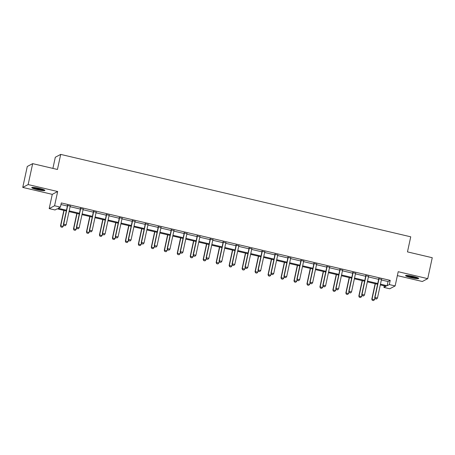 <?xml version="1.0" encoding="UTF-8"?>
<svg xmlns="http://www.w3.org/2000/svg" width="455" height="455" viewBox="0 0 455 455"><rect width="100%" height="100%" fill="white"/><g stroke="black" fill="none" stroke-linecap="round" stroke-linejoin="round"><path stroke-width="0.68" d="M37.196 189.627A6.734 0.836 -167.8 0 0 44.914 190.452A6.734 0.836 -167.8 0 0 39.471 188.427A6.734 0.836 -167.8 0 0 31.753 187.602A6.734 0.836 -167.8 0 0 37.196 189.627M411.001 277.641A6.734 0.836 -167.8 0 0 418.725 278.466A6.734 0.836 -167.8 0 0 413.276 276.441A6.734 0.836 -167.8 0 0 405.559 275.616A6.734 0.836 -167.8 0 0 411.001 277.641M66.311 210.961L57.194 208.817L55.009 209.965L49.185 208.595L54.583 205.757L60.401 207.127L58.212 208.276L66.47 210.221M52.268 194.359L57.66 191.521L28.142 184.571L32.669 163.641L27.277 166.479L22.75 187.414L52.268 194.359L49.185 208.595M52.899 168.401L55.311 157.242L60.703 154.404L410.734 236.816L407.475 251.888L432.25 257.723L427.723 278.653L398.21 271.703L395.133 285.939L389.736 288.783L383.918 287.412L386.107 286.258L380.306 284.893M397.363 275.616L422.331 281.497L427.723 278.653M384.259 285.825L383.918 287.412M28.142 184.571L22.75 187.414M381.375 279.967L388.03 281.537L390.214 280.382L61.306 202.941L60.401 207.127M60.964 204.523L67.374 206.035M70.087 206.672L80.342 209.09M83.06 209.727L93.315 212.144M96.028 212.781L106.282 215.198M109.001 215.835L119.255 218.252M121.968 218.889L132.223 221.301M134.942 221.943L145.196 224.355M147.909 224.998L158.164 227.409M160.882 228.052L171.137 230.463M173.85 231.106L184.104 233.517M186.823 234.16L197.078 236.572M199.79 237.214L210.045 239.626M212.764 240.268L223.018 242.68M225.731 243.323L235.986 245.734M238.704 246.377L248.959 248.788M251.672 249.425L261.926 251.843M264.639 252.48L274.894 254.897M277.613 255.534L287.867 257.951M290.58 258.588L300.835 261.005M303.553 261.642L313.808 264.059M316.521 264.696L326.775 267.113M329.494 267.75L339.748 270.168M342.461 270.805L352.716 273.222M355.435 273.859L365.689 276.276M368.402 276.913L378.657 279.33M381.517 279.421L378.691 278.756M368.55 276.367L365.723 275.702M355.577 273.313L352.756 272.647M342.609 270.259L339.783 269.593M329.642 267.204L326.815 266.539M316.669 264.15L313.842 263.485M303.701 261.096L300.874 260.431M290.728 258.042L287.901 257.376M277.76 254.988L274.934 254.322M264.787 251.933L261.961 251.268M251.82 248.879L248.993 248.214M238.847 245.825L236.02 245.16M225.879 242.771L223.052 242.106M212.906 239.717L210.079 239.051M199.938 236.663L197.112 235.997M186.965 233.608L184.138 232.943M173.998 230.554L171.171 229.889M161.024 227.5L158.198 226.835M148.057 224.446L145.23 223.78M135.084 221.392L132.257 220.726M122.116 218.337L119.29 217.672M109.143 215.289L106.322 214.624M96.176 212.235L93.349 211.569M83.208 209.181L80.381 208.515M70.235 206.126L67.408 205.461M57.66 191.521L54.583 205.757M390.214 280.382L389.309 284.568L395.133 285.939M32.669 163.641L57.444 169.47L60.703 154.404M377.593 284.256L367.339 281.838M364.626 281.201L354.371 278.784M351.652 278.147L341.398 275.73M338.685 275.093L328.43 272.676M325.712 272.039L315.457 269.622M312.744 268.985L302.49 266.567M299.771 265.93L289.517 263.519M286.804 262.876L276.549 260.465M273.83 259.822L263.576 257.411M260.863 256.768L250.608 254.356M247.89 253.714L237.635 251.302M234.922 250.66L224.668 248.248M221.949 247.605L211.694 245.194M208.981 244.551L198.727 242.14M196.008 241.497L185.754 239.085M183.041 238.443L172.786 236.031M170.068 235.394L159.813 232.977M157.1 232.34L146.846 229.923M144.127 229.286L133.872 226.869M131.159 226.232L120.905 223.814M118.192 223.177L107.937 220.76M105.219 220.123L94.964 217.706M92.251 217.069L81.997 214.652M79.278 214.015L69.023 211.598M380.471 284.153L387.125 285.723L389.309 284.568M69.183 210.858L79.437 213.276M82.156 213.913L92.41 216.33M95.123 216.967L105.378 219.384M108.097 220.021L118.351 222.438M121.064 223.075L131.319 225.492M134.037 226.129L144.292 228.546M147.005 229.183L157.259 231.595M159.978 232.238L170.233 234.649M172.945 235.292L183.2 237.703M185.913 238.346L196.173 240.758M198.886 241.4L209.141 243.812M211.854 244.454L222.108 246.866M224.827 247.509L235.081 249.92M237.794 250.563L248.049 252.974M250.768 253.617L261.022 256.029M263.735 256.671L273.99 259.083M276.708 259.72L286.963 262.137M289.676 262.774L299.93 265.191M302.649 265.828L312.903 268.245M315.616 268.882L325.871 271.299M328.59 271.936L338.844 274.354M341.557 274.991L351.812 277.408M354.53 278.045L364.785 280.462M367.498 281.099L377.752 283.516M388.03 281.537L387.125 285.723M375.25 298.747L376.495 299.037L375.25 298.747L374.971 297.456L374.71 297.593L378.691 279.171A0.864 0.847 62.2 0 0 378.708 278.909L378.668 278.471M381.66 279.171L381.54 279.376A0.864 0.847 62.2 0 0 381.449 279.62L377.468 298.042L374.971 297.456L378.952 279.034A0.864 0.847 62.2 0 0 378.97 278.773L378.947 278.534M376.495 299.037L377.468 298.042M374.71 297.593L375.204 298.77M375.136 283.675L371.792 299.128L374.55 299.578L374.886 298.014M372.292 300.306L373.583 300.573L372.292 300.306L371.792 299.128M375.358 283.727L372.059 298.986L372.338 300.283M374.55 299.578L373.583 300.573M417.679 277.755A5.83 0.722 12.2 0 1 412.344 277.123A5.83 0.722 12.2 0 1 406.935 275.485A5.83 0.722 12.2 0 1 406.804 275.406M406.235 275.406A6.688 0.83 -167.8 0 0 412.111 277.18A6.688 0.83 -167.8 0 0 418.19 277.994M408.345 275.537A5.397 0.671 -167.8 0 0 416.217 277.237M43.868 189.741A5.83 0.722 12.2 0 1 37.492 188.876A5.83 0.722 12.2 0 1 32.993 187.392M34.54 187.523A5.397 0.671 -167.8 0 0 37.657 188.415A5.397 0.671 -167.8 0 0 42.412 189.223M32.43 187.392A6.688 0.83 -167.8 0 0 37.35 188.95A6.688 0.83 -167.8 0 0 44.385 189.98M362.282 295.693L363.528 295.989L362.282 295.693L362.004 294.402L361.742 294.539L365.723 276.117A0.864 0.847 62.2 0 0 365.74 275.855L365.695 275.417M368.686 276.122L368.573 276.321A0.864 0.847 62.2 0 0 368.476 276.566L364.495 294.988L362.004 294.402L365.985 275.98A0.864 0.847 62.2 0 0 366.002 275.719L365.979 275.48M363.528 295.989L364.495 294.988M361.742 294.539L362.237 295.716M349.309 292.639L350.555 292.935L349.309 292.639L349.03 291.348L348.769 291.484L352.75 273.063A0.864 0.847 62.2 0 0 352.767 272.801L352.727 272.363M355.719 273.068L355.6 273.267A0.864 0.847 62.2 0 0 355.509 273.512L351.527 291.934L349.03 291.348L353.012 272.926A0.864 0.847 62.2 0 0 353.029 272.664L353.006 272.426M350.555 292.935L351.527 291.934M348.769 291.484L349.269 292.662M362.163 280.621L358.824 296.074L361.583 296.524L361.918 294.959M359.319 297.251L360.61 297.519L359.319 297.251L358.824 296.074M362.385 280.672L359.086 295.938L359.365 297.229M361.583 296.524L360.61 297.519M349.195 277.567L345.857 293.02L348.61 293.469L348.951 291.905M346.352 294.197L347.643 294.47L346.352 294.197L345.857 293.02M349.417 277.618L346.118 292.884L346.397 294.175M348.61 293.469L347.643 294.47M336.342 289.585L337.587 289.88L336.342 289.585L336.063 288.294L335.801 288.43L339.783 270.008A0.864 0.847 62.2 0 0 339.8 269.747L339.754 269.309M342.746 270.014L342.632 270.213A0.864 0.847 62.2 0 0 342.535 270.458L338.554 288.88L336.063 288.294L340.044 269.872A0.864 0.847 62.2 0 0 340.061 269.61L340.039 269.371M337.587 289.88L338.554 288.88M335.801 288.43L336.296 289.607M323.368 286.531L324.62 286.826L323.368 286.531L323.09 285.239L322.828 285.376L326.809 266.954A0.864 0.847 62.2 0 0 326.826 266.693L326.787 266.255M329.778 266.96L329.665 267.159A0.864 0.847 62.2 0 0 329.568 267.404L325.587 285.825L323.09 285.239L327.071 266.818A0.864 0.847 62.2 0 0 327.088 266.556L327.065 266.317M324.62 286.826L325.587 285.825M322.828 285.376L323.329 286.553M310.401 283.476L311.647 283.772L310.401 283.476L310.122 282.185L309.861 282.322L313.842 263.9A0.864 0.847 62.2 0 0 313.859 263.638L313.813 263.2M316.811 263.906L316.691 264.105A0.864 0.847 62.2 0 0 316.6 264.349L312.613 282.771L310.122 282.185L314.104 263.763A0.864 0.847 62.2 0 0 314.121 263.502L314.098 263.263M311.647 283.772L312.613 282.771M309.861 282.322L310.355 283.499M336.222 274.513L332.884 289.966L335.642 290.415L335.978 288.857M333.384 291.143L334.67 291.416L333.384 291.143L332.884 289.966M336.444 274.564L333.145 289.829L333.424 291.12M335.642 290.415L334.67 291.416M323.255 271.459L319.916 286.912L322.669 287.361L323.01 285.803M320.411 288.089L321.702 288.362L320.411 288.089L319.916 286.912M323.477 271.51L320.178 286.775L320.457 288.066M322.669 287.361L321.702 288.362M310.282 268.404L306.943 283.857L309.701 284.307L310.037 282.748M307.443 285.035L308.735 285.308L307.443 285.035L306.943 283.857M310.503 268.456L307.205 283.721L307.483 285.012M309.701 284.307L308.735 285.308M297.428 280.422L298.679 280.718L297.428 280.422L297.149 279.131L296.887 279.268L300.869 260.846A0.864 0.847 62.2 0 0 300.886 260.584L300.846 260.146M303.838 260.851L303.724 261.051A0.864 0.847 62.2 0 0 303.627 261.295L299.646 279.717L297.149 279.131L301.136 260.709A0.864 0.847 62.2 0 0 301.147 260.448L301.125 260.214M298.679 280.718L299.646 279.717M296.887 279.268L297.388 280.445M297.314 265.35L293.976 280.803L296.728 281.253L297.07 279.694M294.47 281.981L295.761 282.254L294.47 281.981L293.976 280.803M297.536 265.401L294.237 280.667L294.516 281.958M296.728 281.253L295.761 282.254M284.46 277.368L285.706 277.664L284.46 277.368L284.182 276.077L283.92 276.213L287.901 257.792A0.864 0.847 62.2 0 0 287.918 257.53L287.879 257.092M290.87 257.797L290.751 257.996A0.864 0.847 62.2 0 0 290.66 258.241L286.673 276.663L284.182 276.077L288.163 257.655A0.864 0.847 62.2 0 0 288.18 257.394L288.157 257.16M285.706 277.664L286.673 276.663M283.92 276.213L284.415 277.391M284.347 262.296L281.002 277.749L283.761 278.198L284.096 276.64M281.503 278.926L282.794 279.199L281.503 278.926L281.002 277.749M284.563 262.353L281.264 277.613L281.543 278.904M283.761 278.198L282.794 279.199M271.487 274.314L272.738 274.61L271.487 274.314L271.208 273.023L270.947 273.159L274.928 254.737A0.864 0.847 62.2 0 0 274.945 254.476L274.905 254.038M277.897 254.743L277.783 254.942A0.864 0.847 62.2 0 0 277.686 255.187L273.705 273.609L271.208 273.023L275.195 254.601A0.864 0.847 62.2 0 0 275.207 254.339L275.19 254.106M272.738 274.61L273.705 273.609M270.947 273.159L271.447 274.337M271.373 259.242L268.035 274.695L270.788 275.144L271.129 273.586M268.53 275.872L269.821 276.145L268.53 275.872L268.035 274.695M271.595 259.299L268.296 274.558L268.575 275.849M270.788 275.144L269.821 276.145M258.52 271.26L259.765 271.555L258.52 271.26L258.241 269.969L257.979 270.105L261.961 251.683A0.864 0.847 62.2 0 0 261.978 251.422L261.938 250.984M264.929 251.689L264.81 251.888A0.864 0.847 62.2 0 0 264.719 252.133L260.732 270.554L258.241 269.969L262.222 251.547A0.864 0.847 62.2 0 0 262.239 251.285L262.216 251.052M259.765 271.555L260.732 270.554M257.979 270.105L258.474 271.282M258.406 256.188L255.062 271.641L257.82 272.09L258.156 270.532M255.562 272.818L256.853 273.091L255.562 272.818L255.062 271.641M258.622 256.245L255.323 271.504L255.602 272.795M257.82 272.09L256.853 273.091M245.546 268.205L246.798 268.501L245.546 268.205L245.268 266.914L245.006 267.051L248.987 248.635A0.864 0.847 62.2 0 0 249.004 248.367L248.965 247.929M251.956 248.635L251.843 248.839A0.864 0.847 62.2 0 0 251.746 249.084L247.765 267.5L245.268 266.914L249.255 248.493A0.864 0.847 62.2 0 0 249.266 248.231L249.249 247.998M246.798 268.501L247.765 267.5M245.006 267.051L245.507 268.228M245.433 253.134L242.094 268.587L244.847 269.036L245.188 267.477M242.589 269.764L243.88 270.037L242.589 269.764L242.094 268.587M245.655 253.19L242.356 268.45L242.634 269.741M244.847 269.036L243.88 270.037M232.579 265.151L233.825 265.447L232.579 265.151L232.3 263.86L232.039 263.997L236.02 245.581A0.864 0.847 62.2 0 0 236.037 245.313L235.997 244.875M238.989 245.581L238.869 245.785A0.864 0.847 62.2 0 0 238.778 246.03L234.791 264.446L232.3 263.86L236.281 245.438A0.864 0.847 62.2 0 0 236.299 245.177L236.276 244.944M233.825 265.447L234.791 264.446M232.039 263.997L232.533 265.174M232.465 250.085L229.121 265.532L231.879 265.982L232.215 264.423M229.621 266.71L230.912 266.983L229.621 266.71L229.121 265.532M232.687 250.136L229.383 265.396L229.661 266.687M231.879 265.982L230.912 266.983M219.606 262.097L220.857 262.393L219.606 262.097L219.327 260.806L219.065 260.942L223.052 242.526A0.864 0.847 62.2 0 0 223.064 242.259L223.024 241.821M226.016 242.526L225.902 242.731A0.864 0.847 62.2 0 0 225.805 242.976L221.824 261.392L219.327 260.806L223.314 242.384A0.864 0.847 62.2 0 0 223.325 242.123L223.308 241.889M220.857 262.393L221.824 261.392M219.065 260.942L219.566 262.12M219.492 247.031L216.153 262.478L218.906 262.927L219.247 261.369M216.648 263.655L217.939 263.928L216.648 263.655L216.153 262.478M219.714 247.082L216.415 262.342L216.694 263.633M218.906 262.927L217.939 263.928M206.638 259.043L207.884 259.339L206.638 259.043L206.36 257.752L206.098 257.888L210.079 239.472A0.864 0.847 62.2 0 0 210.096 239.205L210.056 238.767M213.048 239.472L212.929 239.677A0.864 0.847 62.2 0 0 212.838 239.921L208.856 258.338L206.36 257.752L210.341 239.33A0.864 0.847 62.2 0 0 210.358 239.068L210.335 238.835M207.884 259.339L208.856 258.338M206.098 257.888L206.593 259.071M206.524 243.977L203.18 259.424L205.939 259.873L206.274 258.315M203.681 260.601L204.972 260.874L203.681 260.601L203.18 259.424M206.746 244.028L203.442 259.287L203.721 260.579M205.939 259.873L204.972 260.874M193.671 255.994L194.916 256.284L193.671 255.994L193.386 254.698L193.125 254.834L197.112 236.418A0.864 0.847 62.2 0 0 197.123 236.156L197.083 235.713M200.075 236.418L199.961 236.623A0.864 0.847 62.2 0 0 199.864 236.867L195.883 255.283L193.386 254.698L197.373 236.276A0.864 0.847 62.2 0 0 197.385 236.014L197.368 235.781M194.916 256.284L195.883 255.283M193.125 254.834L193.625 256.017M193.551 240.923L190.213 256.37L192.971 256.819L193.307 255.261M190.708 257.553L191.999 257.82L190.708 257.553L190.213 256.37M193.773 240.974L190.474 256.233L190.753 257.524M192.971 256.819L191.999 257.82M180.698 252.94L181.943 253.23L180.698 252.94L180.419 251.643L180.157 251.786L184.138 233.364A0.864 0.847 62.2 0 0 184.156 233.102L184.116 232.659M187.107 233.364L186.988 233.569A0.864 0.847 62.2 0 0 186.897 233.813L182.916 252.235L180.419 251.643L184.4 233.222A0.864 0.847 62.2 0 0 184.417 232.96L184.394 232.727M181.943 253.23L182.916 252.235M180.157 251.786L180.652 252.963M180.584 237.868L177.24 253.316L179.998 253.765L180.334 252.206M177.74 254.499L179.031 254.766L177.74 254.499L177.24 253.316M180.806 237.919L177.501 253.179L177.786 254.476M179.998 253.765L179.031 254.766M167.73 249.886L168.976 250.176L167.73 249.886L167.451 248.589L167.184 248.731L171.171 230.31A0.864 0.847 62.2 0 0 171.182 230.048L171.143 229.604M174.134 230.31L174.02 230.514A0.864 0.847 62.2 0 0 173.924 230.759L169.942 249.181L167.451 248.589L171.433 230.173A0.864 0.847 62.2 0 0 171.45 229.906L171.427 229.673M168.976 250.176L169.942 249.181M167.184 248.731L167.685 249.909M167.611 234.814L164.272 250.267L167.03 250.711L167.366 249.152M164.767 251.444L166.058 251.712L164.767 251.444L164.272 250.267M167.832 234.865L164.534 250.125L164.812 251.422M167.03 250.711L166.058 251.712M154.757 246.832L156.002 247.122L154.757 246.832L154.478 245.535L154.217 245.677L158.198 227.255A0.864 0.847 62.2 0 0 158.215 226.994L158.175 226.55M161.167 227.255L161.047 227.46A0.864 0.847 62.2 0 0 160.956 227.705L156.975 246.127L154.478 245.535L158.459 227.119A0.864 0.847 62.2 0 0 158.476 226.852L158.454 226.618M156.002 247.122L156.975 246.127M154.217 245.677L154.711 246.855M154.643 231.76L151.299 247.213L154.057 247.662L154.393 246.098M151.799 248.39L153.09 248.657L151.799 248.39L151.299 247.213M154.865 231.811L151.566 247.071L151.845 248.367M154.057 247.662L153.09 248.657M141.789 243.778L143.035 244.068L141.789 243.778L141.511 242.481L141.243 242.623L145.23 224.201A0.864 0.847 62.2 0 0 145.242 223.94L145.202 223.496M148.194 224.201L148.08 224.406A0.864 0.847 62.2 0 0 147.983 224.651L144.002 243.072L141.511 242.481L145.492 224.065A0.864 0.847 62.2 0 0 145.509 223.797L145.486 223.564M143.035 244.068L144.002 243.072M141.243 242.623L141.744 243.8M141.67 228.706L138.331 244.159L141.09 244.608L141.425 243.044M138.826 245.336L140.117 245.603L138.826 245.336L138.331 244.159M141.892 228.757L138.593 244.017L138.872 245.313M141.09 244.608L140.117 245.603M128.816 240.723L130.062 241.013L128.816 240.723L128.537 239.427L128.276 239.569L132.257 221.147A0.864 0.847 62.2 0 0 132.274 220.885L132.234 220.442M135.226 221.147L135.107 221.352A0.864 0.847 62.2 0 0 135.016 221.596L131.034 240.018L128.537 239.427L132.519 221.011A0.864 0.847 62.2 0 0 132.536 220.743L132.513 220.51M130.062 241.013L131.034 240.018M128.276 239.569L128.771 240.746M128.702 225.652L125.358 241.105L128.117 241.554L128.452 239.99M125.859 242.282L127.15 242.549L125.859 242.282L125.358 241.105M128.924 225.703L125.625 240.962L125.904 242.259M128.117 241.554L127.15 242.549M115.849 237.669L117.094 237.959L115.849 237.669L115.57 236.373L115.308 236.515L119.29 218.093A0.864 0.847 62.2 0 0 119.307 217.831L119.261 217.393M122.253 218.093L122.139 218.298A0.864 0.847 62.2 0 0 122.042 218.542L118.061 236.964L115.57 236.373L119.551 217.956A0.864 0.847 62.2 0 0 119.568 217.689L119.546 217.456M117.094 237.959L118.061 236.964M115.308 236.515L115.803 237.692M115.729 222.597L112.391 238.05L115.149 238.5L115.485 236.936M112.885 239.228L114.177 239.495L112.885 239.228L112.391 238.05M115.951 222.649L112.652 237.908L112.931 239.205M115.149 238.5L114.177 239.495M102.875 234.615L104.121 234.905L102.875 234.615L102.597 233.324L102.335 233.46L106.316 215.039A0.864 0.847 62.2 0 0 106.334 214.777L106.294 214.339M109.285 215.039L109.166 215.243A0.864 0.847 62.2 0 0 109.075 215.488L105.094 233.91L102.597 233.324L106.578 214.902A0.864 0.847 62.2 0 0 106.595 214.641L106.572 214.402M104.121 234.905L105.094 233.91M102.335 233.46L102.836 234.638M102.762 219.543L99.423 234.996L102.176 235.445L102.517 233.881M99.918 236.173L101.209 236.441L99.918 236.173L99.423 234.996M102.984 219.594L99.685 234.854L99.963 236.151M102.176 235.445L101.209 236.441M89.908 231.561L91.154 231.857L89.908 231.561L89.629 230.27L89.368 230.406L93.349 211.984A0.864 0.847 62.2 0 0 93.366 211.723L93.321 211.285M96.312 211.99L96.198 212.189A0.864 0.847 62.2 0 0 96.102 212.434L92.12 230.856L89.629 230.27L93.611 211.848A0.864 0.847 62.2 0 0 93.628 211.586L93.605 211.347M91.154 231.857L92.12 230.856M89.368 230.406L89.862 231.584M89.789 216.489L86.45 231.942L89.208 232.391L89.544 230.827M86.95 233.119L88.236 233.387L86.95 233.119L86.45 231.942M90.01 216.54L86.712 231.805L86.99 233.096M89.208 232.391L88.236 233.387M76.935 228.507L78.186 228.802L76.935 228.507L76.656 227.216L76.394 227.352L80.376 208.93A0.864 0.847 62.2 0 0 80.393 208.669L80.353 208.231M83.345 208.936L83.231 209.135A0.864 0.847 62.2 0 0 83.134 209.38L79.153 227.801L76.656 227.216L80.637 208.794A0.864 0.847 62.2 0 0 80.654 208.532L80.632 208.293M78.186 228.802L79.153 227.801M76.394 227.352L76.895 228.529M76.821 213.435L73.482 228.888L76.235 229.337L76.576 227.773M73.977 230.065L75.268 230.338L73.977 230.065L73.482 228.888M77.043 213.486L73.744 228.751L74.023 230.042M76.235 229.337L75.268 230.338M63.967 225.452L65.213 225.748L63.967 225.452L63.689 224.161L63.427 224.298L67.408 205.876A0.864 0.847 62.2 0 0 67.425 205.614L67.38 205.177M70.377 205.882L70.258 206.081A0.864 0.847 62.2 0 0 70.167 206.325L66.18 224.747L63.689 224.161L67.67 205.74A0.864 0.847 62.2 0 0 67.687 205.478L67.664 205.239M65.213 225.748L66.18 224.747M63.427 224.298L63.922 225.475M63.848 210.381L60.509 225.834L63.268 226.283L63.603 224.725M61.01 227.011L62.301 227.284L61.01 227.011L60.509 225.834M64.07 210.432L60.771 225.697L61.05 226.988M63.268 226.283L62.301 227.284"/></g></svg>
